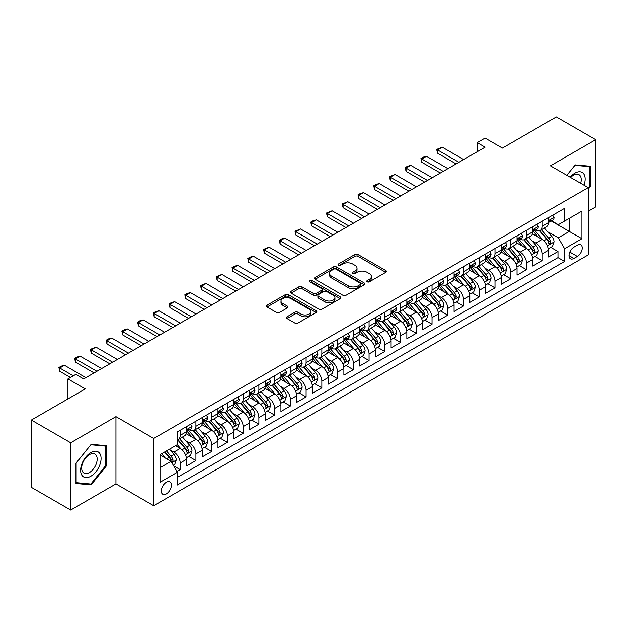 <?xml version="1.0" encoding="UTF-8"?>
<svg xmlns="http://www.w3.org/2000/svg" width="627" height="627" viewBox="0 0 627 627"><rect width="100%" height="100%" fill="white"/><g stroke="black" fill="none" stroke-linecap="round" stroke-linejoin="round"><path stroke-width="0.94" d="M367.218 281.813A1.528 0.886 0 0 0 369.381 281.813L385.801 272.33A2.187 1.262 0 0 0 386.436 271.436A2.187 1.262 0 0 0 385.801 270.55L357.986 254.491A2.187 1.262 0 0 0 354.898 254.491L338.478 263.967A1.528 0.886 0 0 0 338.031 264.594A1.528 0.886 0 0 0 338.478 265.221A1.528 0.886 0 0 0 340.641 265.221L342.773 263.991A6.991 4.036 0 0 1 352.656 263.991L354.976 265.331A6.991 4.036 0 0 1 357.022 268.184A6.991 4.036 0 0 1 354.976 271.036L352.852 272.267A1.528 0.886 0 0 0 352.405 272.886A1.528 0.886 0 0 0 352.852 273.513A1.528 0.886 0 0 0 355.015 273.513L357.139 272.29A6.991 4.036 0 0 1 367.03 272.29L369.342 273.623A6.991 4.036 0 0 1 371.396 276.483A6.991 4.036 0 0 1 369.342 279.336L367.218 280.559A1.528 0.886 0 0 0 366.771 281.186A1.528 0.886 0 0 0 367.218 281.813L367.218 280.559M166.327 493.896A7.124 4.115 120 0 0 170.983 487.618A7.124 4.115 120 0 0 169.886 481.904A7.124 4.115 120 0 0 166.327 482.257A7.124 4.115 120 0 0 161.672 488.535A7.124 4.115 120 0 0 162.761 494.248A7.124 4.115 120 0 0 166.327 493.896M287.072 316.753A2.187 1.262 0 0 0 286.429 317.646A2.187 1.262 0 0 0 287.072 318.54L294.87 323.046A2.187 1.262 0 0 0 297.966 323.046L316.196 312.52A2.187 1.262 0 0 0 316.831 311.627A2.187 1.262 0 0 0 316.196 310.733L288.381 294.674A2.187 1.262 0 0 0 285.293 294.674L267.063 305.2A2.187 1.262 0 0 0 266.42 306.094A2.187 1.262 0 0 0 267.063 306.987L276.483 312.426A2.187 1.262 0 0 0 279.579 312.426L287.378 307.928A2.187 1.262 0 0 0 288.02 307.034A2.187 1.262 0 0 0 287.378 306.141L282.706 303.444A5.847 3.378 0 0 1 280.99 301.054A5.847 3.378 0 0 1 284.603 297.935A5.847 3.378 0 0 1 290.975 298.671L309.283 309.236A5.847 3.378 0 0 1 310.992 311.627A5.847 3.378 0 0 1 307.387 314.746A5.847 3.378 0 0 1 301.015 314.009L297.966 312.254A2.187 1.262 0 0 0 294.87 312.254L287.072 316.753L287.072 318.54L294.87 314.064L294.87 312.254M588.173 211.26L595.65 206.949L595.65 139.696L556.298 116.975L502.384 148.105L485.071 138.105L477.202 142.65L485.071 147.196L83.689 378.927L75.82 374.39L67.943 378.927L67.943 398.921M70.702 442.772L70.702 510.025L115.956 483.895L115.956 416.642L70.702 442.772L31.35 420.051L85.264 388.928L67.943 378.927M115.956 416.642L153.733 438.453L588.173 187.638L588.173 254.883L153.733 505.707L153.733 438.453M595.65 139.696L550.396 165.826L588.173 187.638M342.922 295.301A2.187 1.262 0 0 0 346.018 295.301L364.248 284.776A2.187 1.262 0 0 0 364.883 283.882A2.187 1.262 0 0 0 364.248 282.989L336.433 266.937A2.187 1.262 0 0 0 333.345 266.937L315.115 277.463A2.187 1.262 0 0 0 314.472 278.357A2.187 1.262 0 0 0 315.115 279.242L342.922 295.301M310.396 282.142A1.528 0.886 0 0 1 311.948 282.354L311.948 280.535L340.218 296.861A2.187 1.262 0 0 1 340.861 297.754A2.187 1.262 0 0 1 340.218 298.648L321.988 309.174A2.187 1.262 0 0 1 318.9 309.174L291.085 293.115L291.085 291.336A2.187 1.262 0 0 0 290.45 292.221A2.187 1.262 0 0 0 291.085 293.115M291.085 291.336L298.891 286.829A2.187 1.262 0 0 1 301.979 286.829L313.257 293.342A2.187 1.262 0 0 0 316.353 293.342L321.526 290.348A2.187 1.262 0 0 0 322.168 289.462A2.187 1.262 0 0 0 321.526 288.569L309.785 281.789A1.528 0.886 0 0 1 309.338 281.162A1.528 0.886 0 0 1 310.279 280.347A1.528 0.886 0 0 1 311.948 280.535M70.702 510.025L31.35 487.304L31.35 420.051M176.908 471.512L180.176 469.631L173.648 465.853M169.933 449.81L173.883 452.091A8.903 5.141 60 0 1 180.176 462.992L186.47 459.356L186.47 465.994L195.914 460.539L188.758 456.401M185.67 440.718L189.62 442.999A8.903 5.141 60 0 1 195.914 453.909L202.215 450.272L202.215 456.903L211.66 451.456L204.496 447.317M201.408 431.635L205.366 433.915A8.903 5.141 60 0 1 211.66 444.817L217.953 441.181L217.953 447.819L227.397 442.364L220.234 438.226M217.154 422.543L221.104 424.824A8.903 5.141 60 0 1 227.397 435.734L233.699 432.097L233.699 438.728L243.143 433.281L235.979 429.142M232.891 413.452L236.841 415.74A8.903 5.141 60 0 1 243.143 426.642L249.436 423.006L249.436 429.644L258.88 424.189L251.717 420.051M248.629 404.368L252.587 406.649A8.903 5.141 60 0 1 258.88 417.558L265.174 413.922L265.174 420.552L274.618 415.098L267.463 410.967M264.375 395.276L268.325 397.565A8.903 5.141 60 0 1 274.618 408.467L280.92 404.83L280.92 411.469L290.364 406.014L283.2 401.876M280.112 386.193L284.062 388.474A8.903 5.141 60 0 1 290.364 399.375L296.657 395.747L296.657 402.377L306.101 396.922L298.938 392.792M295.85 377.101L299.808 379.39A8.903 5.141 60 0 1 306.101 390.292L312.395 386.655L312.395 393.294L321.839 387.839L314.683 383.7M311.595 368.018L315.546 370.298A8.903 5.141 60 0 1 321.839 381.2L328.14 377.572L328.14 384.202L337.585 378.747L330.421 374.617M327.333 358.926L331.283 361.207A8.903 5.141 60 0 1 337.585 372.117L343.878 368.48L343.878 375.118L353.322 369.664L346.159 365.525M343.079 349.842L347.029 352.123A8.903 5.141 60 0 1 353.322 363.025L359.624 359.396L359.624 366.027L369.068 360.572L361.904 356.442M358.816 340.751L362.767 343.032A8.903 5.141 60 0 1 369.068 353.942L375.361 350.305L375.361 356.943L384.806 351.488L377.642 347.35M374.554 331.667L378.512 333.948A8.903 5.141 60 0 1 384.806 344.85L391.099 341.221L391.099 347.852L400.543 342.397L393.38 338.267M390.3 322.576L394.25 324.857A8.903 5.141 60 0 1 400.543 335.766L406.845 332.13L406.845 338.768L416.289 333.313L409.125 329.175M406.037 313.492L409.987 315.773A8.903 5.141 60 0 1 416.289 326.675L422.582 323.046L422.582 329.677L432.027 324.222L424.863 320.091M421.775 304.401L425.733 306.681A8.903 5.141 60 0 1 432.027 317.591L438.32 313.955L438.32 320.585L447.764 315.138L440.609 311M437.521 295.317L441.471 297.598A8.903 5.141 60 0 1 447.764 308.5L454.066 304.863L454.066 311.501L463.51 306.047L456.346 301.916M453.258 286.225L457.208 288.506A8.903 5.141 60 0 1 463.51 299.416L469.803 295.779L469.803 302.41L479.247 296.963L472.084 292.825M469.004 277.142L472.954 279.423A8.903 5.141 60 0 1 479.247 290.325L485.541 286.688L485.541 293.326L494.985 287.871L487.83 283.741M484.742 268.05L488.692 270.331A8.903 5.141 60 0 1 494.985 281.241L501.286 277.604L501.286 284.235L510.731 278.788L503.567 274.65M500.479 258.967L504.437 261.247A8.903 5.141 60 0 1 510.731 272.149L517.024 268.513L517.024 275.151L526.468 269.696L519.305 265.566M516.225 249.875L520.175 252.156A8.903 5.141 60 0 1 526.468 263.066L532.77 259.429L532.77 266.06L542.214 260.613L542.214 253.974A8.903 5.141 -120 0 0 535.913 243.072L531.962 240.792M535.05 256.474L542.214 260.613M186.47 459.356A8.903 5.141 -120 0 0 180.176 448.454L175.458 445.726M202.215 450.272A8.903 5.141 -120 0 0 195.914 439.362L186.18 433.743M217.953 441.181A8.903 5.141 -120 0 0 211.66 430.279L201.925 424.659M233.699 432.097A8.903 5.141 -120 0 0 227.397 421.187L217.663 415.568M249.436 423.006A8.903 5.141 -120 0 0 243.143 412.104L233.409 406.484M265.174 413.922A8.903 5.141 -120 0 0 258.88 403.012L249.146 397.393M280.92 404.83A8.903 5.141 -120 0 0 274.618 393.928L264.884 388.309M296.657 395.747A8.903 5.141 -120 0 0 290.364 384.837L280.63 379.217M312.395 386.655A8.903 5.141 -120 0 0 306.101 375.753L296.367 370.134M328.14 377.572A8.903 5.141 -120 0 0 321.839 366.662L312.105 361.042M343.878 368.48A8.903 5.141 -120 0 0 337.585 357.578L327.85 351.959M359.624 359.396A8.903 5.141 -120 0 0 353.322 348.487L343.588 342.867M375.361 350.305A8.903 5.141 -120 0 0 369.068 339.403L359.334 333.783M391.099 341.221A8.903 5.141 -120 0 0 384.806 330.311L375.071 324.692M406.845 332.13A8.903 5.141 -120 0 0 400.543 321.228L390.809 315.608M422.582 323.046A8.903 5.141 -120 0 0 416.289 312.136L406.555 306.517M438.32 313.955A8.903 5.141 -120 0 0 432.027 303.053L422.292 297.425M454.066 304.863A8.903 5.141 -120 0 0 447.764 293.961L438.03 288.342M469.803 295.779A8.903 5.141 -120 0 0 463.51 284.877L453.776 279.25M485.541 286.688A8.903 5.141 -120 0 0 479.247 275.786L469.513 270.166M501.286 277.604A8.903 5.141 -120 0 0 494.985 266.694L485.251 261.075M517.024 268.513A8.903 5.141 -120 0 0 510.731 257.611L500.997 251.991M532.77 259.429A8.903 5.141 -120 0 0 526.468 248.519L516.734 242.9M577.31 245.157L573.846 247.163A6.897 3.981 120 0 0 569.34 253.237A6.897 3.981 120 0 0 570.398 258.771A6.897 3.981 120 0 0 573.846 258.426L577.31 256.427A6.897 3.981 120 0 0 581.817 250.345A6.897 3.981 120 0 0 580.759 244.82A6.897 3.981 120 0 0 577.31 245.157M160.026 467.718L171.046 461.354L177.347 472.264L177.347 484.984L564.559 261.428L564.559 248.707L558.265 237.798L547.7 231.7M177.347 472.264L160.026 482.257L160.026 454.63L177.347 444.637L177.347 431.917L564.559 208.352L564.559 221.08L581.88 211.08L581.88 238.707L564.559 248.707M189.542 429.863L189.62 429.91A8.903 5.141 60 0 0 194.072 430.357L200.374 426.721A8.903 5.141 -120 0 0 202.215 422.645L202.215 417.551M205.28 420.78L205.366 420.827A8.903 5.141 60 0 0 209.818 421.266L216.111 417.629A8.903 5.141 -120 0 0 217.953 413.554L217.953 408.467M221.017 411.688L221.104 411.735A8.903 5.141 60 0 0 225.555 412.182L231.849 408.545A8.903 5.141 -120 0 0 233.699 404.47L233.699 399.375M236.763 402.605L236.841 402.652A8.903 5.141 60 0 0 241.293 403.09L247.594 399.454A8.903 5.141 -120 0 0 249.436 395.378L249.436 390.292M252.501 393.513L252.587 393.56A8.903 5.141 60 0 0 257.039 394.007L263.332 390.37A8.903 5.141 -120 0 0 265.174 386.295L265.174 381.2M268.238 384.429L268.325 384.476A8.903 5.141 60 0 0 272.776 384.915L279.07 381.279A8.903 5.141 -120 0 0 280.92 377.203L280.92 372.117M283.984 375.338L284.062 375.385A8.903 5.141 60 0 0 288.514 375.832L294.815 372.195A8.903 5.141 -120 0 0 296.657 368.12L296.657 363.025M299.722 366.254L299.808 366.301A8.903 5.141 60 0 0 304.26 366.74L310.553 363.104A8.903 5.141 -120 0 0 312.395 359.028L312.395 353.942M315.467 357.163L315.546 357.21A8.903 5.141 60 0 0 319.997 357.656L326.291 354.02A8.903 5.141 -120 0 0 328.14 349.944L328.14 344.85M331.205 348.079L331.283 348.126A8.903 5.141 60 0 0 335.743 348.565L342.036 344.928A8.903 5.141 -120 0 0 343.878 340.853L343.878 335.766M346.943 338.988L347.029 339.035A8.903 5.141 60 0 0 351.481 339.481L357.774 335.845A8.903 5.141 -120 0 0 359.624 331.769L359.624 326.675M362.688 329.904L362.767 329.951A8.903 5.141 60 0 0 367.218 330.39L373.52 326.753A8.903 5.141 -120 0 0 375.361 322.678L375.361 317.591M378.426 320.812L378.512 320.859A8.903 5.141 60 0 0 382.964 321.298L389.257 317.67A8.903 5.141 -120 0 0 391.099 313.594L391.099 308.5M394.164 311.729L394.25 311.776A8.903 5.141 60 0 0 398.701 312.215L404.995 308.578A8.903 5.141 -120 0 0 406.845 304.503L406.845 299.416M409.909 302.637L409.987 302.684A8.903 5.141 60 0 0 414.439 303.123L420.741 299.494A8.903 5.141 -120 0 0 422.582 295.419L422.582 290.325M425.647 293.554L425.733 293.601A8.903 5.141 60 0 0 430.185 294.039L436.478 290.403A8.903 5.141 -120 0 0 438.32 286.327L438.32 281.241M441.392 284.462L441.471 284.509A8.903 5.141 60 0 0 445.922 284.948L452.216 281.319A8.903 5.141 -120 0 0 454.066 277.236L454.066 272.149M457.13 275.378L457.208 275.425A8.903 5.141 60 0 0 461.66 275.864L467.961 272.228A8.903 5.141 -120 0 0 469.803 268.152L469.803 263.066M472.868 266.287L472.954 266.334A8.903 5.141 60 0 0 477.406 266.773L483.699 263.144A8.903 5.141 -120 0 0 485.541 259.061L485.541 253.974M488.613 257.195L488.692 257.25A8.903 5.141 60 0 0 493.143 257.689L499.445 254.053A8.903 5.141 -120 0 0 501.286 249.977L501.286 244.891M504.351 248.112L504.437 248.159A8.903 5.141 60 0 0 508.889 248.598L515.182 244.961A8.903 5.141 -120 0 0 517.024 240.886L517.024 235.799M520.089 239.02L520.175 239.075A8.903 5.141 60 0 0 524.627 239.514L530.92 235.877A8.903 5.141 -120 0 0 532.77 231.802L532.77 226.715M177.347 477.351L557.952 257.611L557.952 251.521L548.507 256.976L548.507 250.338A8.903 5.141 -120 0 0 542.214 239.436L532.48 233.816M535.834 229.937L535.913 229.984A8.903 5.141 -120 0 0 540.364 230.422A8.903 5.141 -120 0 0 542.214 226.347L542.214 221.26M540.364 230.422L546.666 226.786A8.903 5.141 -120 0 0 548.507 222.71L548.507 217.624M180.176 430.279L180.176 435.365A8.903 5.141 60 0 1 178.334 439.441A8.903 5.141 60 0 1 177.347 439.801M178.334 439.441L184.628 435.804A8.903 5.141 -120 0 0 186.47 431.729L186.47 426.642M195.914 421.187L195.914 426.282A8.903 5.141 60 0 1 194.072 430.357M211.66 412.104L211.66 417.19A8.903 5.141 60 0 1 209.818 421.266M227.397 403.012L227.397 408.106A8.903 5.141 60 0 1 225.555 412.182M243.143 393.928L243.143 399.015A8.903 5.141 60 0 1 241.293 403.09M258.88 384.837L258.88 389.931A8.903 5.141 60 0 1 257.039 394.007M274.618 375.753L274.618 380.84A8.903 5.141 60 0 1 272.776 384.915M290.364 366.662L290.364 371.756A8.903 5.141 60 0 1 288.514 375.832M306.101 357.578L306.101 362.665A8.903 5.141 60 0 1 304.26 366.74M321.839 348.487L321.839 353.573A8.903 5.141 60 0 1 319.997 357.656M337.585 339.403L337.585 344.489A8.903 5.141 60 0 1 335.743 348.565M353.322 330.311L353.322 335.398A8.903 5.141 60 0 1 351.481 339.481M369.068 321.228L369.068 326.314A8.903 5.141 60 0 1 367.218 330.39M384.806 312.136L384.806 317.223A8.903 5.141 60 0 1 382.964 321.298M400.543 303.053L400.543 308.139A8.903 5.141 60 0 1 398.701 312.215M416.289 293.961L416.289 299.048A8.903 5.141 60 0 1 414.439 303.123M432.027 284.87L432.027 289.964A8.903 5.141 60 0 1 430.185 294.039M447.764 275.786L447.764 280.872A8.903 5.141 60 0 1 445.922 284.948M463.51 266.694L463.51 271.789A8.903 5.141 60 0 1 461.66 275.864M479.247 257.611L479.247 262.697A8.903 5.141 60 0 1 477.406 266.773M494.985 248.519L494.985 253.614A8.903 5.141 60 0 1 493.143 257.689M510.731 239.436L510.731 244.522A8.903 5.141 60 0 1 508.889 248.598M526.468 230.344L526.468 235.438A8.903 5.141 60 0 1 524.627 239.514M526.468 263.066L526.468 269.696M510.731 272.149L510.731 278.788M494.985 281.241L494.985 287.871M479.247 290.325L479.247 296.963M463.51 299.416L463.51 306.047M447.764 308.5L447.764 315.138M432.027 317.591L432.027 324.222M416.289 326.675L416.289 333.313M400.543 335.766L400.543 342.397M384.806 344.85L384.806 351.488M369.068 353.942L369.068 360.572M353.322 363.025L353.322 369.664M337.585 372.117L337.585 378.747M321.839 381.2L321.839 387.839M306.101 390.292L306.101 396.922M290.364 399.375L290.364 406.014M274.618 408.467L274.618 415.098M258.88 417.558L258.88 424.189M243.143 426.642L243.143 433.281M227.397 435.734L227.397 442.364M211.66 444.817L211.66 451.456M195.914 453.909L195.914 460.539M180.176 462.992L180.176 469.631M171.046 461.354L160.026 454.998M558.265 237.798L569.285 231.441L569.285 218.353L581.88 211.08M551.258 221.033L581.88 238.707M551.572 220.845L558.265 224.709L564.559 221.08M115.956 483.895L153.733 505.707M477.202 142.65L477.202 151.734M550.788 247.391L557.952 251.521M557.952 257.611L564.559 261.428M588.173 189.236L590.375 186.493L590.375 166.241L575.186 164.885L566.816 175.301M75.977 483.48L91.166 484.836L106.355 465.939L106.355 445.687L91.166 444.331L75.977 463.228L75.977 483.48M589.592 186.039L590.375 186.493M105.563 465.485L106.355 465.939M89.559 483.911L91.166 484.836M367.83 282.025L369.342 281.155A6.991 4.036 0 0 0 371.396 278.294L371.396 276.483M357.022 268.184L357.022 270.002A6.991 4.036 0 0 1 354.976 272.855L353.463 273.733M385.77 272.345L357.986 256.31A2.187 1.262 0 0 0 354.898 256.31L339.089 265.433M364.216 284.791L336.433 268.756A2.187 1.262 0 0 0 333.345 268.756L315.146 279.258M360.384 284.509A1.528 0.886 0 0 0 360.831 283.882A1.528 0.886 0 0 0 360.384 283.263L335.97 269.163A1.528 0.886 0 0 0 333.807 269.163L331.565 270.456A6.991 4.036 0 0 0 329.52 273.309A6.991 4.036 0 0 0 331.565 276.17L348.251 285.802A6.991 4.036 0 0 0 358.142 285.802L360.384 284.509L360.384 286.327A1.528 0.886 0 0 0 360.831 285.7L360.831 283.882M329.52 273.309L329.52 275.128A6.991 4.036 0 0 0 331.565 277.988L331.565 276.17M360.384 286.327L358.142 287.621A6.991 4.036 0 0 1 348.251 287.621L331.565 277.988M291.116 293.13L298.891 288.647L298.891 286.829M322.168 289.462L322.168 291.273A2.187 1.262 0 0 1 321.526 292.166L316.353 295.16A2.187 1.262 0 0 1 313.257 295.16L301.979 288.647A2.187 1.262 0 0 0 298.891 288.647M311.948 282.354L340.195 298.664M324.966 300.098A5.847 3.378 0 0 0 331.33 300.827A5.847 3.378 0 0 0 334.943 297.707A5.847 3.378 0 0 0 333.227 295.325L326.777 291.602A2.187 1.262 0 0 0 323.689 291.602L318.516 294.588A2.187 1.262 0 0 0 317.873 295.482A2.187 1.262 0 0 0 318.516 296.375L324.966 300.098L324.966 301.916A5.847 3.378 0 0 0 331.33 302.645A5.847 3.378 0 0 0 334.943 299.526L334.943 297.707M317.873 295.482L317.873 297.3A2.187 1.262 0 0 0 318.516 298.193L318.516 296.375M324.966 301.916L318.516 298.193M310.992 311.627L310.992 313.445A5.847 3.378 0 0 1 307.387 316.564A5.847 3.378 0 0 1 301.015 315.828L297.966 314.064A2.187 1.262 0 0 0 294.87 314.064M280.99 301.054L280.99 302.872A5.847 3.378 0 0 0 282.706 305.255L282.706 303.444M287.378 306.141L287.378 307.928L282.706 305.255M316.165 312.536L288.381 296.493A2.187 1.262 0 0 0 285.293 296.493L267.094 307.003M548.374 248.778L552.442 246.435L554.017 241.889A5.902 3.409 -120 0 0 551.721 236.348L544.526 228.024M543.084 240.008L534.862 230.493M538.405 237.241L533.64 231.716A14.139 8.159 -120 0 0 533.201 231.222M539.565 230.744L546.838 239.169A5.902 3.409 60 0 1 548.938 243.229L549.37 243.927L550.169 243.817L550.827 242.14A5.902 3.409 -120 0 0 548.727 238.08L541.532 229.748M539.996 230.611L547.81 239.655A3.002 1.732 60 0 1 548.562 240.831L550.827 242.14M552.677 215.218L554.017 217.53A5.902 3.409 60 0 1 552.795 220.14L549.801 221.872A5.902 3.409 -120 0 0 550.827 220.508L550.71 219.991M548.703 222.146L548.727 222.146A5.902 3.409 -120 0 0 549.801 221.872M550.067 220.069L550.827 220.508C550.459 219.622 549.832 219.983 548.938 221.597A5.902 3.409 60 0 1 548.507 222.444M458.94 162.283L437.536 149.924L437.536 153.192L436.666 149.422L442.254 147.196L463.666 159.556M456.111 163.913L437.536 153.192M442.254 147.196L437.536 149.924L436.666 149.422M583.941 185.192A14.468 8.355 120 0 0 574.873 173.138A14.468 8.355 120 0 0 570.131 177.222M580.633 183.28A10.957 6.325 120 0 0 578.917 174.635A10.957 6.325 120 0 0 573.439 175.184A10.957 6.325 120 0 0 570.57 177.472M566.839 175.317L574.873 165.332L589.592 166.649L589.592 186.266L588.173 188.029M588.612 166.084L589.592 166.649M99.709 465.195A14.468 8.355 120 0 0 95.962 451.221A14.468 8.355 120 0 0 81.988 463.612A14.468 8.355 120 0 0 85.734 477.586A14.468 8.355 120 0 0 99.709 465.195M96.127 464.176A10.957 6.325 120 0 0 94.889 454.089A10.957 6.325 120 0 0 82.709 462.977A10.957 6.325 120 0 0 83.94 473.064A10.957 6.325 120 0 0 96.127 464.176M76.133 482.712L76.133 463.087L90.852 444.778L105.563 446.095L105.563 465.72L90.852 484.028L75.977 482.618M104.591 445.531L105.563 446.095M532.636 257.869L536.704 255.518L538.272 250.972A5.902 3.409 -120 0 0 535.975 245.439L528.788 237.108M527.346 249.099L519.125 239.585M522.667 246.325L517.894 240.807A14.139 8.159 -120 0 0 517.455 240.313M523.827 239.835L531.1 248.253A5.902 3.409 60 0 1 533.201 252.32L533.632 253.018L534.431 252.908L535.09 251.231A5.902 3.409 -120 0 0 532.989 247.163L525.794 238.84M524.25 239.694L532.064 248.747A3.002 1.732 60 0 1 532.825 249.922L535.09 251.231M516.891 266.953L520.959 264.61L522.534 260.064A5.902 3.409 -120 0 0 520.238 254.523L513.043 246.199M511.601 258.183L503.387 248.668M506.929 255.416L502.156 249.891A14.139 8.159 -120 0 0 501.718 249.397M508.082 248.919L515.355 257.344A5.902 3.409 60 0 1 517.463 261.404L517.886 262.102L518.686 261.992L519.352 260.315A5.902 3.409 -120 0 0 517.244 256.255L510.057 247.924M508.513 248.786L516.327 257.83A3.002 1.732 60 0 1 517.087 259.006L519.352 260.315M501.153 276.045L505.221 273.693L506.796 269.155A5.902 3.409 -120 0 0 504.5 263.614L497.305 255.283M495.863 267.274L487.641 257.76M491.184 264.5L486.419 258.982A14.139 8.159 -120 0 0 485.98 258.489M492.344 258.01L499.617 266.428A5.902 3.409 60 0 1 501.718 270.496L502.149 271.193L502.948 271.083L503.606 269.406A5.902 3.409 -120 0 0 501.506 265.339L494.311 257.015M492.767 257.869L500.589 266.922A3.002 1.732 60 0 1 501.341 268.097L503.606 269.406M485.416 285.128L489.483 282.785L491.051 278.239A5.902 3.409 -120 0 0 488.754 272.698L481.567 264.375M480.125 276.358L471.904 266.843M475.446 273.591L470.673 268.066A14.139 8.159 -120 0 0 470.234 267.572M476.598 267.094L483.879 275.519A5.902 3.409 60 0 1 485.98 279.579L486.411 280.277L487.203 280.167L487.869 278.49A5.902 3.409 -120 0 0 485.768 274.43L478.573 266.099M477.029 266.961L484.843 276.005A3.002 1.732 60 0 1 485.604 277.181L487.869 278.49M536.939 224.301L538.272 226.621A5.902 3.409 60 0 1 537.057 229.231L534.063 230.955A5.902 3.409 -120 0 0 535.09 229.6L534.964 229.074M532.966 231.23L532.989 231.23A5.902 3.409 -120 0 0 534.063 230.955M534.329 229.161L535.09 229.6C534.721 228.706 534.086 229.074 533.201 230.689A5.902 3.409 60 0 1 532.77 231.528M443.203 171.367L421.799 159.007L421.799 162.283L420.929 158.506L423.288 157.142L426.517 156.28L447.921 168.639M440.366 173.005L421.799 162.283M426.517 156.28L421.799 159.007L420.929 158.506M521.194 233.393L522.534 235.705A5.902 3.409 60 0 1 521.311 238.315L518.325 240.047A5.902 3.409 -120 0 0 519.352 238.683L519.227 238.166M517.22 240.321L517.244 240.321A5.902 3.409 -120 0 0 518.325 240.047M518.592 238.244L519.352 238.683C518.976 237.798 518.349 238.158 517.463 239.78A5.902 3.409 60 0 1 517.024 240.619M427.465 180.458L406.053 168.099L406.053 171.367L405.191 167.597L407.55 166.233L410.779 165.371L432.183 177.731M424.628 182.089L406.053 171.367M410.779 165.371L406.053 168.099L405.191 167.597M505.456 242.477L506.796 244.796A5.902 3.409 60 0 1 505.574 247.406L502.58 249.131A5.902 3.409 -120 0 0 503.606 247.775L503.481 247.25M501.482 249.413L501.506 249.413A5.902 3.409 -120 0 0 502.58 249.131M502.846 247.336L503.606 247.775C503.238 246.889 502.611 247.25 501.718 248.864A5.902 3.409 60 0 1 501.286 249.703M411.72 189.542L390.315 177.182L390.315 180.458L389.445 176.681L395.034 174.455L416.446 186.815M408.89 191.18L390.315 180.458M395.034 174.455L390.315 177.182L389.445 176.681M489.718 251.568L491.051 253.88A5.902 3.409 60 0 1 489.836 256.49L486.842 258.222A5.902 3.409 -120 0 0 487.869 256.858L487.743 256.341M485.745 258.496L485.768 258.496A5.902 3.409 -120 0 0 486.842 258.222M487.108 256.419L487.869 256.858C487.5 255.973 486.865 256.333 485.98 257.956A5.902 3.409 60 0 1 485.541 258.794M395.982 198.634L374.57 186.274L374.57 189.542L373.708 185.772L376.067 184.409L379.296 183.546L400.7 195.906M393.145 200.264L374.57 189.542M379.296 183.546L374.57 186.274L373.708 185.772M469.67 294.22L473.738 291.868L475.313 287.331A5.902 3.409 -120 0 0 473.017 281.789L465.822 273.458M464.38 285.45L456.166 275.935M459.709 282.675L454.936 277.158A14.139 8.159 -120 0 0 454.497 276.664M460.861 276.186L468.134 284.603A5.902 3.409 60 0 1 470.242 288.671L470.665 289.368L471.465 289.259L472.131 287.581A5.902 3.409 -120 0 0 470.023 283.514L462.836 275.19M461.292 276.045L469.106 285.097A3.002 1.732 60 0 1 469.866 286.273L472.131 287.581M473.973 260.652L475.313 262.972A5.902 3.409 60 0 1 474.09 265.582L471.104 267.306A5.902 3.409 -120 0 0 472.131 265.95L472.006 265.425M469.999 267.588L470.023 267.588A5.902 3.409 -120 0 0 471.104 267.306M471.363 265.511L472.131 265.95C471.755 265.064 471.128 265.425 470.242 267.039A5.902 3.409 60 0 1 469.803 267.878M380.236 207.717L358.832 195.358L358.832 198.634L357.97 194.856L360.329 193.492L363.558 192.63L384.962 204.99M377.407 209.355L358.832 198.634M363.558 192.63L358.832 195.358L357.97 194.856M453.932 303.311L458 300.96L459.575 296.414A5.902 3.409 -120 0 0 457.271 290.873L450.084 282.55M448.642 294.533L440.42 285.019M443.963 291.767L439.19 286.241A14.139 8.159 -120 0 0 438.759 285.747M445.123 285.269L452.396 293.695A5.902 3.409 60 0 1 454.497 297.754L454.928 298.46L455.727 298.342L456.385 296.665A5.902 3.409 -120 0 0 454.285 292.605L447.09 284.274M445.546 285.136L453.368 294.181A3.002 1.732 60 0 1 454.12 295.356L456.385 296.665M458.235 269.743L459.575 272.063A5.902 3.409 60 0 1 458.353 274.673L455.359 276.397A5.902 3.409 -120 0 0 456.385 275.034L456.26 274.516M454.262 276.672L454.285 276.672A5.902 3.409 -120 0 0 455.359 276.397M455.625 274.595L456.385 275.034C456.017 274.148 455.39 274.508 454.497 276.131A5.902 3.409 60 0 1 454.066 276.969M364.499 216.809L343.094 204.449L343.094 207.717L342.224 203.947L347.813 201.722L369.225 214.081M361.669 218.439L343.094 207.717M347.813 201.722L343.094 204.449L342.224 203.947M438.187 312.395L442.254 310.044L443.83 305.506A5.902 3.409 -120 0 0 441.533 299.965L434.339 291.633M432.904 303.625L424.683 294.11M428.225 300.85L423.452 295.333A14.139 8.159 -120 0 0 423.013 294.839M429.377 294.361L436.658 302.778A5.902 3.409 60 0 1 438.759 306.846L439.19 307.543L439.982 307.434L440.648 305.757A5.902 3.409 -120 0 0 438.547 301.689L431.352 293.365M429.808 294.22L437.622 303.272A3.002 1.732 60 0 1 438.383 304.448L440.648 305.757M442.497 278.827L443.83 281.147A5.902 3.409 60 0 1 442.607 283.757L439.621 285.481A5.902 3.409 -120 0 0 440.648 284.125L440.522 283.6M438.516 285.763L438.547 285.763A5.902 3.409 -120 0 0 439.621 285.481M439.888 283.686L440.648 284.125C440.279 283.239 439.645 283.6 438.759 285.214A5.902 3.409 60 0 1 438.32 286.053M348.761 225.892L327.349 213.533L327.349 216.809L326.487 213.031L332.075 210.805L353.479 223.165M345.924 227.53L327.349 216.809M332.075 210.805L327.349 213.533L326.487 213.031M422.449 321.486L426.517 319.135L428.092 314.589A5.902 3.409 -120 0 0 425.796 309.048L418.601 300.725M417.159 312.716L408.937 303.194M412.48 309.942L407.715 304.416A14.139 8.159 -120 0 0 407.276 303.923M413.64 303.444L420.913 311.87A5.902 3.409 60 0 1 423.013 315.93L423.444 316.635L424.244 316.517L424.902 314.84A5.902 3.409 -120 0 0 422.802 310.78L415.615 302.449M414.071 303.311L421.885 312.356A3.002 1.732 60 0 1 422.645 313.531L424.902 314.84M426.752 287.918L428.092 290.238A5.902 3.409 60 0 1 426.869 292.848L423.876 294.572A5.902 3.409 -120 0 0 424.902 293.217L424.785 292.691M422.778 294.847L422.802 294.847A5.902 3.409 -120 0 0 423.876 294.572M424.142 292.77L424.902 293.217C424.534 292.323 423.907 292.691 423.013 294.306A5.902 3.409 60 0 1 422.582 295.145M333.015 234.984L311.611 222.624L311.611 225.892L310.749 222.123L313.108 220.759L316.337 219.897L337.741 232.256M330.186 236.614L311.611 225.892M316.337 219.897L311.611 222.624L310.749 222.123M406.711 330.57L410.779 328.219L412.347 323.681A5.902 3.409 -120 0 0 410.05 318.14L402.863 309.816M401.421 321.8L393.2 312.285M396.742 319.025L391.969 313.508A14.139 8.159 -120 0 0 391.53 313.014M397.902 312.536L405.175 320.953A5.902 3.409 60 0 1 407.276 325.021L407.707 325.719L408.506 325.609L409.165 323.932A5.902 3.409 -120 0 0 407.064 319.864L399.869 311.541M398.325 312.395L406.147 321.447A3.002 1.732 60 0 1 406.899 322.623L409.165 323.932M411.014 297.002L412.347 299.322A5.902 3.409 60 0 1 411.132 301.932L408.138 303.656A5.902 3.409 -120 0 0 409.165 302.3L409.039 301.775M407.041 303.938L407.064 303.938A5.902 3.409 -120 0 0 408.138 303.656M408.404 301.861L409.165 302.3C408.796 301.415 408.161 301.775 407.276 303.39A5.902 3.409 60 0 1 406.845 304.228M317.278 244.068L295.873 231.708L295.873 234.984L295.003 231.214L300.592 228.98L321.996 241.34M314.44 245.706L295.873 234.984M300.592 228.98L295.873 231.708L295.003 231.214M390.966 339.662L395.034 337.31L396.609 332.765A5.902 3.409 -120 0 0 394.312 327.223L387.118 318.9M385.683 330.891L377.462 321.369M381.004 328.117L376.231 322.591A14.139 8.159 -120 0 0 375.792 322.098M382.156 321.62L389.43 330.045A5.902 3.409 60 0 1 391.538 334.105L391.969 334.81L392.761 334.693L393.427 333.015A5.902 3.409 -120 0 0 391.319 328.956L384.132 320.624M382.588 321.486L390.402 330.531A3.002 1.732 60 0 1 391.162 331.707L393.427 333.015M395.269 306.094L396.609 308.413A5.902 3.409 60 0 1 395.386 311.023L392.4 312.748A5.902 3.409 -120 0 0 393.427 311.392L393.301 310.867M391.295 313.022L391.319 313.022A5.902 3.409 -120 0 0 392.4 312.748M392.667 310.945L393.427 311.392C393.051 310.498 392.424 310.867 391.538 312.481A5.902 3.409 60 0 1 391.099 313.32M301.54 253.159L280.128 240.799L280.128 244.068L279.266 240.298L281.625 238.934L284.854 238.072L306.258 250.432M298.703 254.789L280.128 244.068M284.854 238.072L280.128 240.799L279.266 240.298M375.228 348.745L379.296 346.394L380.871 341.856A5.902 3.409 -120 0 0 378.575 336.315L371.38 327.992M369.938 339.975L361.716 330.46M365.259 337.208L360.494 331.683A14.139 8.159 -120 0 0 360.055 331.189M366.419 330.711L373.692 339.129A5.902 3.409 60 0 1 375.792 343.196L376.224 343.894L377.023 343.784L377.681 342.107A5.902 3.409 -120 0 0 375.581 338.039L368.386 329.716M366.842 330.57L374.664 339.622A3.002 1.732 60 0 1 375.416 340.798L377.681 342.107M379.531 315.177L380.871 317.497A5.902 3.409 60 0 1 379.648 320.107L376.655 321.831A5.902 3.409 -120 0 0 377.681 320.475L377.564 319.95M375.557 322.113L375.581 322.113A5.902 3.409 -120 0 0 376.655 321.831M376.921 320.036L377.681 320.475C377.313 319.59 376.686 319.95 375.792 321.565A5.902 3.409 60 0 1 375.361 322.403M285.794 262.243L264.39 249.883L264.39 253.159L263.52 249.389L269.108 247.156L290.52 259.515M282.965 263.881L264.39 253.159M269.108 247.156L264.39 249.883L263.52 249.389M359.49 357.837L363.558 355.485L365.126 350.94A5.902 3.409 -120 0 0 362.829 345.399L355.642 337.075M354.2 349.067L345.979 339.544M349.521 346.292L344.748 340.767A14.139 8.159 -120 0 0 344.309 340.281M350.681 339.795L357.954 348.22A5.902 3.409 60 0 1 360.055 352.28L360.486 352.985L361.277 352.868L361.944 351.191A5.902 3.409 -120 0 0 359.843 347.131L352.648 338.799M351.104 339.662L358.918 348.706A3.002 1.732 60 0 1 359.679 349.882L361.944 351.191M363.793 324.269L365.126 326.589A5.902 3.409 60 0 1 363.911 329.199L360.917 330.923A5.902 3.409 -120 0 0 361.944 329.567L361.818 329.042M359.82 331.197L359.843 331.197A5.902 3.409 -120 0 0 360.917 330.923M361.183 329.12L361.944 329.567C361.575 328.673 360.94 329.042 360.055 330.656A5.902 3.409 60 0 1 359.624 331.495M270.057 271.334L248.653 258.975L248.653 262.243L247.783 258.473L250.142 257.109L253.371 256.247L274.775 268.607M267.22 272.964L248.653 262.243M253.371 256.247L248.653 258.975L247.783 258.473M343.745 366.92L347.813 364.577L349.388 360.031A5.902 3.409 -120 0 0 347.092 354.49L339.897 346.167M338.455 358.15L330.241 348.636M333.783 355.384L329.01 349.858A14.139 8.159 -120 0 0 328.572 349.364M334.936 348.886L342.209 357.304A5.902 3.409 60 0 1 344.317 361.371L344.74 362.069L345.54 361.959L346.206 360.282A5.902 3.409 -120 0 0 344.098 356.214L336.911 347.891M335.367 348.745L343.181 357.798A3.002 1.732 60 0 1 343.941 358.973L346.206 360.282M348.048 333.36L349.388 335.672A5.902 3.409 60 0 1 348.165 338.282L345.179 340.006A5.902 3.409 -120 0 0 346.206 338.651L346.08 338.125M344.074 340.289L344.098 340.289A5.902 3.409 -120 0 0 345.179 340.006M345.438 338.212L346.206 338.651C345.83 337.765 345.203 338.125 344.317 339.74A5.902 3.409 60 0 1 343.878 340.579M254.319 280.418L232.907 268.058L232.907 271.334L232.045 267.564L234.404 266.201L237.633 265.339L259.037 277.69M251.482 282.056L232.907 271.334M237.633 265.339L232.907 268.058L232.045 267.564M328.007 376.012L332.075 373.661L333.65 369.115A5.902 3.409 -120 0 0 331.354 363.582L324.159 355.25M322.717 367.242L314.495 357.719M318.038 364.467L313.273 358.942A14.139 8.159 -120 0 0 312.834 358.456M319.198 357.97L326.471 366.395A5.902 3.409 60 0 1 328.572 370.455L329.003 371.16L329.802 371.043L330.46 369.366A5.902 3.409 -120 0 0 328.36 365.306L321.165 356.975M319.621 357.837L327.443 366.889A3.002 1.732 60 0 1 328.195 368.057L330.46 369.366M332.31 342.444L333.65 344.764A5.902 3.409 60 0 1 332.428 347.374L329.434 349.098A5.902 3.409 -120 0 0 330.46 347.742L330.335 347.217M328.336 349.372L328.36 349.372A5.902 3.409 -120 0 0 329.434 349.098M329.7 347.303L330.46 347.742C330.092 346.849 329.465 347.217 328.572 348.831A5.902 3.409 60 0 1 328.14 349.67M238.573 289.509L217.169 277.15L217.169 280.418L216.299 276.648L221.887 274.422L243.3 286.782M235.744 291.147L217.169 280.418M221.887 274.422L217.169 277.15L216.299 276.648M312.27 385.096L316.337 382.752L317.905 378.206A5.902 3.409 -120 0 0 315.608 372.665L308.421 364.342M306.979 376.325L298.758 366.811M302.3 373.559L297.527 368.033A14.139 8.159 -120 0 0 297.088 367.54M303.452 367.061L310.733 375.487A5.902 3.409 60 0 1 312.834 379.547L313.265 380.244L314.056 380.134L314.723 378.457A5.902 3.409 -120 0 0 312.622 374.39L305.427 366.066M303.883 366.92L311.697 375.973A3.002 1.732 60 0 1 312.458 377.148L314.723 378.457M316.572 351.535L317.905 353.847A5.902 3.409 60 0 1 316.682 356.457L313.696 358.189A5.902 3.409 -120 0 0 314.723 356.826L314.597 356.301M312.599 358.464L312.622 358.464A5.902 3.409 -120 0 0 313.696 358.189M313.962 356.387L314.723 356.826C314.354 355.94 313.719 356.301 312.834 357.915A5.902 3.409 60 0 1 312.395 358.754M222.836 298.593L201.424 286.233L201.424 289.509L200.562 285.74L202.921 284.376L206.15 283.514L227.554 295.866M219.999 300.231L201.424 289.509M206.15 283.514L201.424 286.233L200.562 285.74M296.524 394.187L300.592 391.836L302.167 387.29A5.902 3.409 -120 0 0 299.871 381.757L292.676 373.426M291.234 385.417L283.02 375.894M286.555 382.642L281.789 377.117A14.139 8.159 -120 0 0 281.351 376.631M287.715 376.145L294.988 384.57A5.902 3.409 60 0 1 297.096 388.638L297.519 389.336L298.319 389.218L298.985 387.541A5.902 3.409 -120 0 0 296.877 383.481L289.69 375.15M288.146 376.012L295.96 385.064A3.002 1.732 60 0 1 296.72 386.24L298.985 387.541M300.827 360.619L302.167 362.939A5.902 3.409 60 0 1 300.944 365.549L297.95 367.273A5.902 3.409 -120 0 0 298.985 365.917L298.86 365.392M296.853 367.547L296.877 367.547A5.902 3.409 -120 0 0 297.95 367.273M298.217 365.478L298.985 365.917C298.609 365.024 297.982 365.392 297.096 367.007A5.902 3.409 60 0 1 296.657 367.845M207.09 307.685L185.686 295.325L185.686 298.593L184.824 294.823L187.183 293.46L190.412 292.597L211.816 304.957M204.261 309.323L185.686 298.593M190.412 292.597L185.686 295.325L184.824 294.823M280.786 403.271L284.854 400.927L286.429 396.382A5.902 3.409 -120 0 0 284.125 390.84L276.938 382.517M275.496 394.501L267.274 384.986M270.817 391.734L266.044 386.208A14.139 8.159 -120 0 0 265.613 385.715M271.977 385.237L279.25 393.662A5.902 3.409 60 0 1 281.351 397.722L281.782 398.419L282.581 398.31L283.239 396.632A5.902 3.409 -120 0 0 281.139 392.565L273.944 384.241M272.4 385.096L280.222 394.148A3.002 1.732 60 0 1 280.974 395.323L283.239 396.632M285.089 369.711L286.429 372.023A5.902 3.409 60 0 1 285.207 374.632L282.213 376.365A5.902 3.409 -120 0 0 283.239 375.001L283.114 374.476M281.115 376.639L281.139 376.639A5.902 3.409 -120 0 0 282.213 376.365M282.479 374.562L283.239 375.001C282.871 374.115 282.244 374.476 281.351 376.09A5.902 3.409 60 0 1 280.92 376.929M191.353 316.768L169.948 304.408L169.948 307.685L169.078 303.915L171.437 302.551L174.667 301.689L196.079 314.049M188.523 318.406L169.948 307.685M174.667 301.689L169.948 304.408L169.078 303.915M265.041 412.362L269.108 410.011L270.684 405.465A5.902 3.409 -120 0 0 268.387 399.932L261.193 391.601M259.758 403.592L251.537 394.07M255.079 400.818L250.306 395.292A14.139 8.159 -120 0 0 249.867 394.806M256.231 394.32L263.505 402.746A5.902 3.409 60 0 1 265.613 406.813L266.044 407.511L266.836 407.393L267.502 405.716A5.902 3.409 -120 0 0 265.393 401.656L258.206 393.333M256.662 394.187L264.476 403.239A3.002 1.732 60 0 1 265.237 404.415L267.502 405.716M269.351 378.794L270.684 381.114A5.902 3.409 60 0 1 269.461 383.724L266.475 385.448A5.902 3.409 -120 0 0 267.502 384.092L267.376 383.567M265.37 385.723L265.393 385.723A5.902 3.409 -120 0 0 266.475 385.448M266.741 383.653L267.502 384.092C267.126 383.199 266.499 383.567 265.613 385.182A5.902 3.409 60 0 1 265.174 386.02M175.615 325.86L154.203 313.5L154.203 316.768L153.341 312.998L155.7 311.635L158.929 310.773L180.333 323.132M172.778 327.498L154.203 316.768M158.929 310.773L154.203 313.5L153.341 312.998M249.303 421.446L253.371 419.102L254.946 414.557A5.902 3.409 -120 0 0 252.65 409.016L245.455 400.692M244.013 412.676L235.791 403.161M239.334 409.909L234.569 404.384A14.139 8.159 -120 0 0 234.13 403.89M240.494 403.412L247.767 411.837A5.902 3.409 60 0 1 249.867 415.897L250.298 416.594L251.098 416.485L251.756 414.808A5.902 3.409 -120 0 0 249.656 410.74L242.461 402.416M240.925 403.271L248.739 412.323A3.002 1.732 60 0 1 249.491 413.499L251.756 414.808M253.606 387.886L254.946 390.198A5.902 3.409 60 0 1 253.723 392.808L250.729 394.54A5.902 3.409 -120 0 0 251.756 393.176L251.639 392.651M249.632 394.814L249.656 394.814A5.902 3.409 -120 0 0 250.729 394.54M250.996 392.737L251.756 393.176C251.388 392.29 250.761 392.651 249.867 394.265A5.902 3.409 60 0 1 249.436 395.104M159.869 334.943L138.465 322.584L138.465 325.86L137.595 322.09L139.962 320.726L143.183 319.864L164.595 332.224M157.04 336.581L138.465 325.86M143.183 319.864L138.465 322.584L137.595 322.09M233.565 430.537L237.633 428.186L239.2 423.64A5.902 3.409 -120 0 0 236.904 418.107L229.717 409.776M228.275 421.767L220.053 412.252M223.596 418.993L218.823 413.467A14.139 8.159 -120 0 0 218.384 412.981M224.756 412.503L232.029 420.921A5.902 3.409 60 0 1 234.13 424.988L234.561 425.686L235.36 425.576L236.018 423.891A5.902 3.409 -120 0 0 233.918 419.831L226.723 411.508M225.179 412.362L232.993 421.415A3.002 1.732 60 0 1 233.753 422.59L236.018 423.891M237.868 396.969L239.2 399.289A5.902 3.409 60 0 1 237.986 401.899L234.992 403.623A5.902 3.409 -120 0 0 236.018 402.268L235.893 401.742M233.895 403.898L233.918 403.898A5.902 3.409 -120 0 0 234.992 403.623M235.258 401.829L236.018 402.268C235.65 401.374 235.015 401.742 234.13 403.357A5.902 3.409 60 0 1 233.699 404.196M144.132 344.035L122.727 331.675L122.727 334.943L121.857 331.174L124.217 329.81L127.446 328.948L148.85 341.307M141.294 345.673L122.727 334.943M127.446 328.948L122.727 331.675L121.857 331.174M217.82 439.621L221.887 437.278L223.463 432.732A5.902 3.409 -120 0 0 221.166 427.191L213.972 418.867M212.529 430.851L204.316 421.336M207.858 428.084L203.085 422.559A14.139 8.159 -120 0 0 202.646 422.065M209.01 421.587L216.284 430.012A5.902 3.409 60 0 1 218.392 434.072L218.815 434.77L219.615 434.66L220.281 432.983A5.902 3.409 -120 0 0 218.172 428.915L210.985 420.592M209.442 421.446L217.255 430.498A3.002 1.732 60 0 1 218.016 431.674L220.281 432.983M222.123 406.061L223.463 408.373A5.902 3.409 60 0 1 222.24 410.983L219.254 412.715A5.902 3.409 -120 0 0 220.281 411.351L220.155 410.834M218.149 412.989L218.172 412.989A5.902 3.409 -120 0 0 219.254 412.715M219.521 410.912L220.281 411.351C219.905 410.466 219.278 410.826 218.392 412.441A5.902 3.409 60 0 1 217.953 413.287M128.394 353.119L106.982 340.767L106.982 344.035L106.12 340.265L108.479 338.901L111.708 338.039L133.112 350.399M125.557 354.757L106.982 344.035M111.708 338.039L106.982 340.767L106.12 340.265M202.082 448.713L206.15 446.361L207.725 441.816A5.902 3.409 -120 0 0 205.429 436.282L198.234 427.951M196.792 439.942L188.57 430.428M192.113 437.168L187.348 431.65A14.139 8.159 -120 0 0 186.909 431.157M193.273 430.678L200.546 439.096A5.902 3.409 60 0 1 202.646 443.164L203.077 443.861L203.877 443.751L204.535 442.066A5.902 3.409 -120 0 0 202.435 438.007L195.24 429.683M193.696 430.537L201.518 439.59A3.002 1.732 60 0 1 202.27 440.765L204.535 442.066M206.385 415.145L207.725 417.464A5.902 3.409 60 0 1 206.502 420.074L203.509 421.799A5.902 3.409 -120 0 0 204.535 420.443L204.41 419.918M202.411 422.073L202.435 422.073A5.902 3.409 -120 0 0 203.509 421.799M203.775 420.004L204.535 420.443C204.167 419.549 203.54 419.918 202.646 421.532A5.902 3.409 60 0 1 202.215 422.371M112.648 362.21L91.244 349.85L91.244 353.119L90.374 349.349L95.962 347.123L117.374 359.483M109.819 363.848L91.244 353.119M95.962 347.123L91.244 349.85L90.374 349.349M186.344 457.796L190.412 455.453L191.98 450.907A5.902 3.409 -120 0 0 189.683 445.366L182.496 437.043M181.054 449.026L177.284 444.668M176.375 446.259L175.764 445.546M177.527 439.762L184.808 448.187A5.902 3.409 60 0 1 186.909 452.247L187.34 452.945L188.131 452.835L188.798 451.158A5.902 3.409 -120 0 0 186.697 447.098L179.502 438.767M177.958 439.629L185.772 448.673A3.002 1.732 60 0 1 186.532 449.849L188.798 451.158M190.647 424.236L191.98 426.548A5.902 3.409 60 0 1 190.765 429.158L187.771 430.89A5.902 3.409 -120 0 0 188.798 429.526L188.672 429.009M186.674 431.164L186.697 431.164A5.902 3.409 -120 0 0 187.771 430.89M188.037 429.087L188.798 429.526C188.429 428.641 187.794 429.001 186.909 430.616A5.902 3.409 60 0 1 186.47 431.462M96.911 371.302L75.499 358.942L75.499 362.21L74.637 358.44L76.996 357.077L80.225 356.214L101.629 368.574M94.074 372.932L75.499 362.21M80.225 356.214L75.499 358.942L74.637 358.44M173.326 465.312L174.667 464.536L176.242 459.991A5.902 3.409 -120 0 0 173.945 454.457L169.415 449.214M165.191 457.976L161.547 453.76M160.637 455.343L160.026 454.646M164.54 452.028L169.063 457.271A5.902 3.409 60 0 1 171.171 461.339L171.594 462.036L172.394 461.927L173.06 460.249A5.902 3.409 -120 0 0 170.952 456.182L166.429 450.938M164.901 451.816L170.035 457.765A3.002 1.732 60 0 1 170.795 458.94L173.06 460.249M58.899 404.149L62.136 402.283M73.296 375.839L59.761 368.025L59.761 371.302L58.899 367.524L61.258 366.16L64.487 365.298L85.891 377.658M70.467 377.478L59.761 371.302M64.487 365.298L59.761 368.025L58.899 367.524M173.883 452.091L180.176 448.454M189.62 442.999L195.914 439.362M205.366 433.915L211.66 430.279M221.104 424.824L227.397 421.187M236.841 415.74L243.143 412.104M252.587 406.649L258.88 403.012M268.325 397.565L274.618 393.928M284.062 388.474L290.364 384.837M299.808 379.39L306.101 375.753M315.546 370.298L321.839 366.662M331.283 361.207L337.585 357.578M347.029 352.123L353.322 348.487M362.767 343.032L369.068 339.403M378.512 333.948L384.806 330.311M394.25 324.857L400.543 321.228M409.987 315.773L416.289 312.136M425.733 306.681L432.027 303.053M441.471 297.598L447.764 293.961M457.208 288.506L463.51 284.877M472.954 279.423L479.247 275.786M488.692 270.331L494.985 266.694M504.437 261.247L510.731 257.611M520.175 252.156L526.468 248.519M535.913 243.072L542.214 239.436M542.214 226.347L548.507 222.71M180.176 435.365L186.47 431.729M195.914 426.282L202.215 422.645M211.66 417.19L217.953 413.554M227.397 408.106L233.699 404.47M243.143 399.015L249.436 395.378M258.88 389.931L265.174 386.295M274.618 380.84L280.92 377.203M290.364 371.756L296.657 368.12M306.101 362.665L312.395 359.028M321.839 353.573L328.14 349.944M337.585 344.489L343.878 340.853M353.322 335.398L359.624 331.769M369.068 326.314L375.361 322.678M384.806 317.223L391.099 313.594M400.543 308.139L406.845 304.503M416.289 299.048L422.582 295.419M432.027 289.964L438.32 286.327M447.764 280.872L454.066 277.236M463.51 271.789L469.803 268.152M479.247 262.697L485.541 259.061M494.985 253.614L501.286 249.977M510.731 244.522L517.024 240.886M526.468 235.438L532.77 231.802M542.214 253.974L548.507 250.338M569.763 252.07L577.31 256.427M568.971 255.612L573.846 258.426M369.342 281.155L369.342 279.336M352.852 273.513L352.852 272.267M354.976 272.855L354.976 271.036M338.478 265.221L338.478 263.967M354.898 256.31L354.898 254.491M357.986 256.31L357.986 254.491M385.801 272.33L385.801 270.55M315.115 279.242L315.115 277.463M333.345 268.756L333.345 266.937M336.433 268.756L336.433 266.937M364.248 284.776L364.248 282.989M348.251 287.621L348.251 285.802M358.142 287.621L358.142 285.802M301.979 288.647L301.979 286.829M313.257 295.16L313.257 293.342M316.353 295.16L316.353 293.342M321.526 292.166L321.526 290.348M340.218 298.648L340.218 296.861M297.966 314.064L297.966 312.254M301.015 315.828L301.015 314.009M267.063 306.987L267.063 305.2M285.293 296.493L285.293 294.674M288.381 296.493L288.381 294.674M316.196 312.52L316.196 310.733M547.473 245.753L553.978 241.998M548.727 238.08L551.721 236.348M544.024 240.792L546.838 239.169M553.978 217.467L548.507 220.626M531.735 254.844L538.232 251.09M532.989 247.163L535.975 245.439M528.287 249.875L531.1 248.253M515.997 263.928L522.495 260.181M517.244 256.255L520.238 254.523M512.541 258.967L515.355 257.344M500.252 273.019L506.757 269.265M501.506 265.339L504.5 263.614M496.803 268.058L499.617 266.428M484.514 282.111L491.012 278.357M485.768 274.43L488.754 272.698M481.066 277.142L483.879 275.519M538.232 226.551L532.77 229.709M522.495 235.642L517.024 238.801M506.757 244.726L501.286 247.884M491.012 253.817L485.541 256.976M468.769 291.194L475.274 287.44M470.023 283.514L473.017 281.789M465.32 286.233L468.134 284.603M475.274 262.901L469.803 266.06M453.031 300.286L459.536 296.532M454.285 292.605L457.271 290.873M449.583 295.317L452.396 293.695M459.536 271.993L454.066 275.151M437.293 309.37L443.791 305.615M438.547 301.689L441.533 299.965M433.845 304.408L436.658 302.778M443.791 281.076L438.32 284.235M421.548 318.461L428.053 314.707M422.802 310.78L425.796 309.048M418.099 313.492L420.913 311.87M428.053 290.168L422.582 293.326M405.81 327.545L412.315 323.791M407.064 319.864L410.05 318.14M402.362 322.584L405.175 320.953M412.315 299.251L406.845 302.41M390.072 336.636L396.57 332.882M391.319 328.956L394.312 327.223M386.616 331.667L389.43 330.045M396.57 308.343L391.099 311.501M374.327 345.72L380.832 341.966M375.581 338.039L378.575 336.315M370.878 340.759L373.692 339.129M380.832 317.427L375.361 320.585M358.589 354.811L365.086 351.057M359.843 347.131L362.829 345.399M355.141 349.842L357.954 348.22M365.086 326.518L359.624 329.677M342.844 363.895L349.349 360.141M344.098 356.214L347.092 354.49M339.395 358.934L342.209 357.304M349.349 335.61L343.878 338.76M327.106 372.987L333.611 369.232M328.36 365.306L331.354 363.582M323.657 368.018L326.471 366.395M333.611 344.693L328.14 347.852M311.368 382.07L317.865 378.316M312.622 374.39L315.608 372.665M307.92 377.109L310.733 375.487M317.865 353.785L312.395 356.935M295.623 391.162L302.128 387.408M296.877 383.481L299.871 381.757M292.174 386.193L294.988 384.57M302.128 362.868L296.657 366.027M279.885 400.245L286.39 396.491M281.139 392.565L284.125 390.84M276.436 395.284L279.25 393.662M286.39 371.96L280.92 375.118M264.147 409.337L270.645 405.583M265.393 401.656L268.387 399.932M260.691 404.368L263.505 402.746M270.645 381.044L265.174 384.202M248.402 418.421L254.907 414.666M249.656 410.74L252.65 409.016M244.953 413.459L247.767 411.837M254.907 390.135L249.436 393.294M232.664 427.512L239.161 423.758M233.918 419.831L236.904 418.107M229.216 422.543L232.029 420.921M239.161 399.219L233.699 402.377M216.926 436.596L223.424 432.842M218.172 428.915L221.166 427.191M213.47 431.635L216.284 430.012M223.424 408.31L217.953 411.469M201.181 445.687L207.686 441.933M202.435 438.007L205.429 436.282M197.732 440.718L200.546 439.096M207.686 417.394L202.215 420.552M185.443 454.771L191.94 451.017M186.697 447.098L189.683 445.366M181.995 449.81L184.808 448.187M191.94 426.485L186.47 429.644M171.798 462.655L176.203 460.108M170.952 456.182L173.945 454.457M166.516 458.745L169.063 457.271"/></g></svg>
